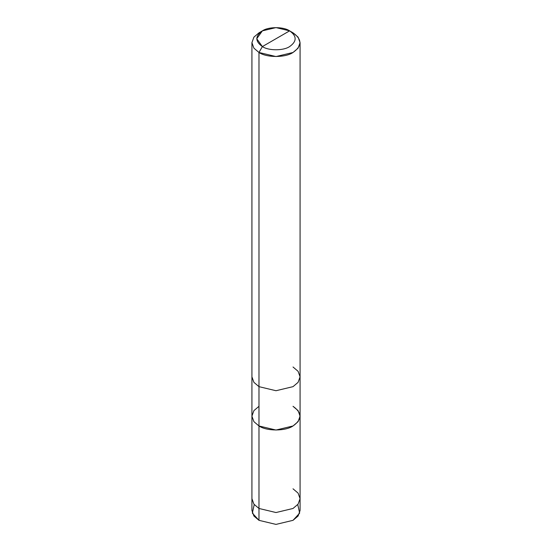 <?xml version="1.0" encoding="UTF-8"?>
<svg xmlns="http://www.w3.org/2000/svg" width="552" height="552" viewBox="0 0 552 552"><rect width="100%" height="100%" fill="white"/><g stroke="black" fill="none" stroke-linecap="round" stroke-linejoin="round"><path stroke-width="0.83" d="M254.23 504.569L252.354 513.118L258.978 520.329L258.978 508.468L253.906 504.155L251.926 498.635L253.906 504.155L258.978 508.468L276 512.539L293.022 508.468L298.094 504.155L300.074 498.635L300.074 510.503L298.094 516.023L293.022 520.329L276 524.4L258.978 520.329L258.978 425.971L253.906 421.666L251.926 416.146L253.906 410.626L258.978 406.313L253.906 410.626L251.926 416.146L253.906 421.666L258.978 425.971L276 430.042L293.022 425.971L298.094 421.666L300.074 416.146L298.094 410.626L293.022 406.313C302.206 412.868 302.206 419.423 293.022 425.971C285.363 431.278 266.637 431.278 258.978 425.971L258.978 508.468L276 512.539L293.022 508.468L298.094 504.155L300.074 498.635L298.094 493.115L293.022 488.81M300.074 498.635L300.074 416.146L298.094 421.666L293.022 425.971L276 430.042L258.978 425.971L258.978 386.655L253.906 382.35L251.926 376.83L251.926 416.146L253.906 421.666L258.978 425.971L253.906 421.666L251.926 416.146L251.926 510.503L253.906 516.023L258.978 520.329L276 524.4L293.022 520.329L299.646 513.118L297.769 504.569M262.379 46.582C255.031 41.338 255.031 36.101 262.379 30.857C268.513 26.613 283.486 26.613 289.621 30.857L262.379 46.582C268.513 50.825 283.486 50.825 289.621 46.582C296.969 41.338 296.969 36.101 289.621 30.857L293.022 32.823C302.206 39.378 302.206 45.926 293.022 52.481C285.363 57.781 266.637 57.781 258.978 52.481L276 56.552L293.022 52.481L298.094 48.169L300.074 42.649L298.094 37.129L293.022 32.823L289.621 30.857C296.969 36.101 296.969 41.338 289.621 46.582C283.486 50.825 268.513 50.825 262.379 46.582L289.621 30.857L276 27.6L262.379 30.857L256.742 38.723L262.379 46.582L258.978 52.481L262.379 46.582M251.926 42.649L253.906 48.169L258.978 52.481L258.978 386.655L258.978 52.481L253.906 48.169L251.926 42.649L253.906 37.129L258.978 32.823L253.906 37.129L251.926 42.649L251.926 376.83L253.906 382.35L258.978 386.655L276 390.726L293.022 386.655L298.094 382.35L300.074 376.83L298.094 382.35L293.022 386.655L276 390.726L258.978 386.655L258.978 425.971C266.637 431.278 285.363 431.278 293.022 425.971C302.206 419.423 302.206 412.868 293.022 406.313M300.074 416.146L300.074 376.83L298.094 371.31L293.022 366.997M300.074 376.83L300.074 42.649M293.022 32.823L289.621 30.857M258.978 32.823L262.379 30.857"/></g></svg>
